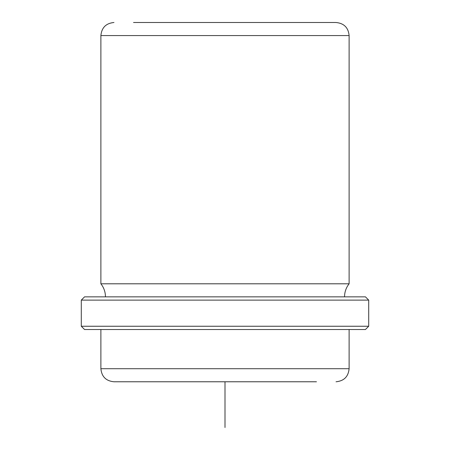 <?xml version="1.0" encoding="UTF-8"?>
<svg xmlns="http://www.w3.org/2000/svg" width="450" height="450" viewBox="0 0 450 450"><rect width="100%" height="100%" fill="white"/><g stroke="black" fill="none" stroke-linecap="round" stroke-linejoin="round"><path stroke-width="0.67" d="M349.116 329.518L349.116 368.707L100.884 368.707C101.661 376.644 106.014 380.998 113.951 381.774L144.743 381.774M133.549 22.5L336.049 22.5C343.986 23.276 348.339 27.63 349.116 35.567L100.884 35.567C101.661 27.63 106.014 23.276 113.951 22.5M105.457 296.854C105.413 291.983 103.888 287.629 100.884 283.793L349.116 283.793L349.116 35.567M101.751 296.854L365.445 296.854L368.707 300.122L81.293 300.122L84.555 296.854L101.751 296.854M368.707 326.25L365.445 329.518L84.555 329.518L81.293 326.25L368.707 326.25L368.707 300.122M113.951 381.774L316.451 381.774M225 381.774L225 427.5M84.555 296.854L365.445 296.854M344.543 296.854C344.588 291.983 346.112 287.629 349.116 283.793M81.293 326.25L81.293 300.122M100.884 368.707L100.884 329.518M349.116 368.707C348.339 376.644 343.986 380.998 336.049 381.774M100.884 283.793L100.884 35.567"/></g></svg>
